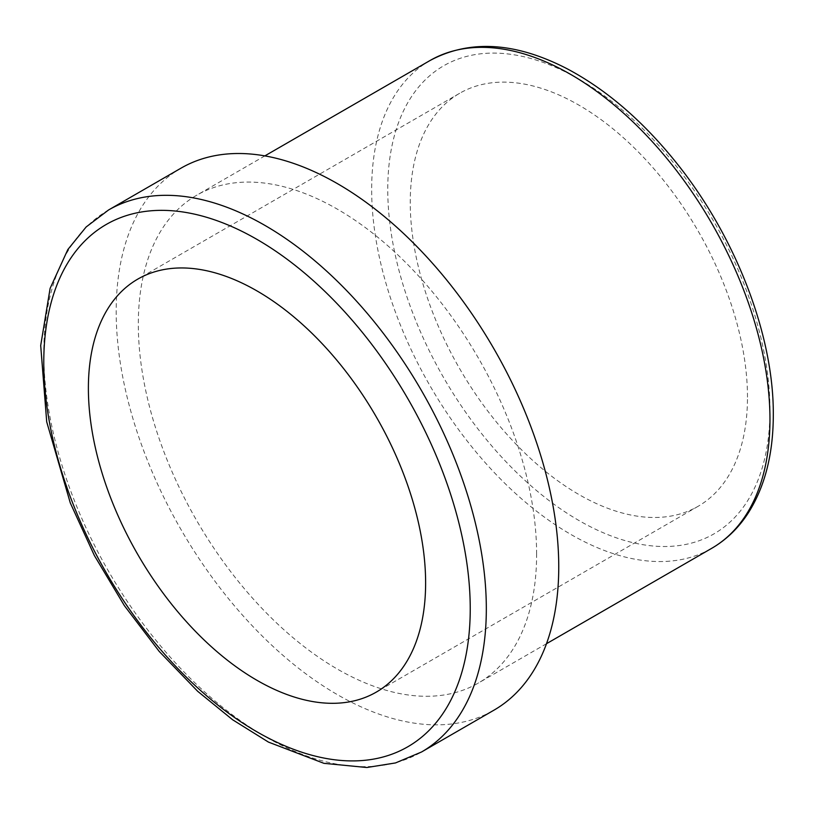 <?xml version="1.0" encoding="UTF-8"?>
<svg xmlns="http://www.w3.org/2000/svg" width="814" height="814" viewBox="0 0 814 814"><rect width="100%" height="100%" fill="white"/><g stroke="black" fill="none" stroke-linecap="round" stroke-linejoin="round"><path stroke-width="0.61" stroke-dasharray="4.07 3.05" d="M747.476 397.161A238.461 137.678 -120 0 0 643.386 157.183A238.461 137.678 -120 0 0 459.635 93.295A238.461 137.678 -120 0 0 459.635 368.64A238.461 137.678 -120 0 0 698.086 506.318A238.461 137.678 -120 0 0 747.476 397.161M536.619 554.161A281.644 162.607 -120 0 0 413.675 270.726A281.644 162.607 -120 0 0 196.642 195.268A281.644 162.607 -120 0 0 196.642 520.482A281.644 162.607 -120 0 0 478.286 683.088A281.644 162.607 -120 0 0 536.619 554.161M181.003 168.162A312.932 180.677 -120 0 0 180.993 529.517A312.932 180.677 -120 0 0 493.935 710.184M769.963 410.144A270.258 156.034 -120 0 0 483.313 53.541A270.258 156.034 -120 0 0 483.313 435.744A270.258 156.034 -120 0 0 769.963 410.144M429.996 60.541A281.644 162.607 -120 0 0 429.996 385.755A281.644 162.607 -120 0 0 711.639 548.361M108.577 209.971A312.932 180.677 -120 0 0 108.577 571.326A312.932 180.677 -120 0 0 421.52 752.004M459.635 93.295L137.77 279.121M698.086 506.318L376.231 692.144M264.845 155.891L196.642 195.268M546.489 643.711L478.286 683.088"/><path stroke-width="1.22" d="M425.62 582.987A238.461 137.678 -120 0 0 321.53 343.009A238.461 137.678 -120 0 0 137.77 279.121A238.461 137.678 -120 0 0 137.77 554.466A238.461 137.678 -120 0 0 376.231 692.144A238.461 137.678 -120 0 0 425.62 582.987M421.52 752.004L493.935 710.184A312.932 180.677 -120 0 0 558.75 566.931A312.932 180.677 -120 0 0 422.151 252.004A312.932 180.677 -120 0 0 181.003 168.162L108.577 209.971L86.131 226.984L67.847 249.532L50.112 288.38L40.7 345.523L46.713 421.886L70.299 502.95L94.404 555.586L124.389 605.657L159.208 651.424L197.67 691.289L232.621 719.759L268.467 742.103L323.921 763.329L366.778 767.51L395.502 762.942L421.52 752.004A312.932 180.677 -120 0 0 486.324 608.74A312.932 180.677 -120 0 0 349.725 293.813A312.932 180.677 -120 0 0 108.577 209.971M769.963 419.434A281.644 162.607 -120 0 0 647.028 135.999A281.644 162.607 -120 0 0 429.996 60.541C469.546 39.357 515.13 42.033 566.758 68.569C606.043 89.347 642.47 120.625 676.058 162.403C735.459 236.019 773.849 335.114 773.3 414.784C773.28 453.693 765.028 486.273 748.544 512.535C738.766 527.798 726.454 539.743 711.639 548.361A281.644 162.607 -120 0 0 769.963 419.434M470.238 608.74A301.556 174.104 -120 0 0 150.387 210.846A301.556 174.104 -120 0 0 150.387 637.311A301.556 174.104 -120 0 0 470.238 608.74M429.996 60.541L264.845 155.891M711.639 548.361L546.489 643.711"/></g></svg>
